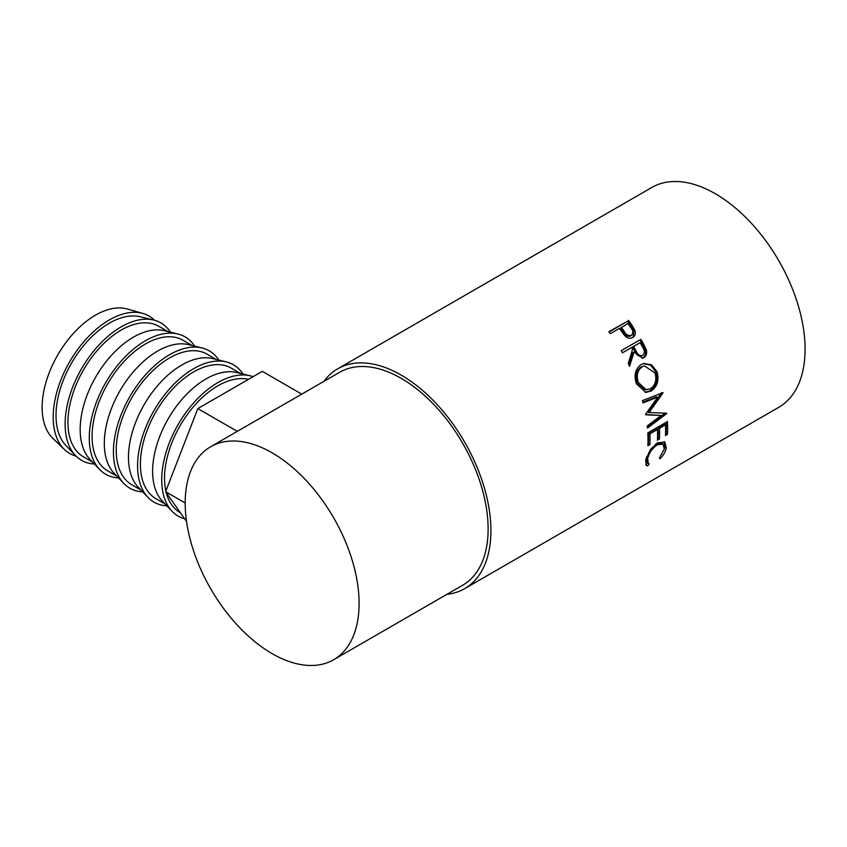<?xml version="1.0" encoding="UTF-8"?>
<svg xmlns="http://www.w3.org/2000/svg" width="847" height="847" viewBox="0 0 847 847"><rect width="100%" height="100%" fill="white"/><g stroke="black" fill="none" stroke-linecap="round" stroke-linejoin="round"><path stroke-width="1.27" d="M154.482 320.24A79.332 45.802 120 0 0 142.889 313.454L127.346 309.007A75.372 43.515 120 0 0 95.436 315.19A75.372 43.515 120 0 0 47.781 376.671A75.372 43.515 120 0 0 52.747 438.217L64.372 449.461A79.332 45.802 120 0 0 76.039 456.099M142.889 313.454A79.332 45.802 120 0 0 109.305 319.954A79.332 45.802 120 0 0 59.142 384.676A79.332 45.802 120 0 0 64.372 449.461M170.491 332.193A79.332 45.802 120 0 0 153.731 320.05L140.189 316.746A75.372 43.515 120 0 0 109.305 323.194A75.372 43.515 120 0 0 61.937 383.86A75.372 43.515 120 0 0 65.875 445.469L75.499 455.548A79.332 45.802 120 0 0 94.398 463.987M153.731 320.05A79.332 45.802 120 0 0 121.216 326.836A79.332 45.802 120 0 0 71.36 390.689A79.332 45.802 120 0 0 75.499 455.548M92.609 462.123L83.535 456.882A75.372 43.515 -60 0 1 71.984 396.491A75.372 43.515 -60 0 1 121.216 330.065A75.372 43.515 -60 0 1 158.897 326.339L167.981 331.579M194.641 346.137A79.332 45.802 120 0 0 177.881 333.993L164.339 330.69A75.372 43.515 120 0 0 133.455 337.138A75.372 43.515 120 0 0 86.098 397.804A75.372 43.515 120 0 0 90.026 459.413L99.65 469.492A79.332 45.802 120 0 0 118.548 477.93M177.881 333.993A79.332 45.802 120 0 0 145.366 340.78A79.332 45.802 120 0 0 95.52 404.633A79.332 45.802 120 0 0 99.65 469.492M116.77 476.067L107.685 470.826A75.372 43.515 -60 0 1 96.135 410.435A75.372 43.515 -60 0 1 145.366 344.02A75.372 43.515 -60 0 1 183.058 340.282L192.131 345.523M218.791 360.081A79.332 45.802 120 0 0 202.031 347.937L188.489 344.634A75.372 43.515 120 0 0 157.606 351.082A75.372 43.515 120 0 0 110.248 411.748A75.372 43.515 120 0 0 114.176 473.357L123.81 483.436A79.332 45.802 120 0 0 142.698 491.874M202.031 347.937A79.332 45.802 120 0 0 169.527 354.724A79.332 45.802 120 0 0 119.671 418.577A79.332 45.802 120 0 0 123.81 483.436M140.92 490.011L131.836 484.77A75.372 43.515 -60 0 1 120.285 424.379A75.372 43.515 -60 0 1 169.527 357.963A75.372 43.515 -60 0 1 207.208 354.226L216.292 359.467M242.951 374.025A79.332 45.802 120 0 0 226.191 361.881L212.65 358.588A75.372 43.515 120 0 0 181.766 365.025A75.372 43.515 120 0 0 134.398 425.692A75.372 43.515 120 0 0 138.336 487.3L147.96 497.38A79.332 45.802 120 0 0 166.859 505.828M226.191 361.881A79.332 45.802 120 0 0 193.677 368.667A79.332 45.802 120 0 0 143.821 432.521A79.332 45.802 120 0 0 147.96 497.38M165.07 503.954L155.996 498.714A75.372 43.515 -60 0 1 144.445 438.323A75.372 43.515 -60 0 1 193.677 371.907A75.372 43.515 -60 0 1 231.358 368.17L240.442 373.411M253.126 376.661A79.332 45.802 120 0 0 250.341 375.824L236.8 372.532A75.372 43.515 120 0 0 205.916 378.969A75.372 43.515 120 0 0 158.558 439.635A75.372 43.515 120 0 0 162.486 501.244L172.11 511.323A79.332 45.802 120 0 0 184.625 518.766M250.341 375.824A79.332 45.802 120 0 0 217.827 382.611A79.332 45.802 120 0 0 167.981 446.475A79.332 45.802 120 0 0 172.11 511.323M180.453 512.837L180.146 512.657A75.372 43.515 -60 0 1 166.245 492.626M165.853 490.995A75.372 43.515 -60 0 1 217.827 385.851A75.372 43.515 -60 0 1 248.467 379.35M628.474 320.325A126.934 73.287 60 0 1 631.608 324.719L634.827 330.108C635.938 333.443 635.229 335.888 632.698 337.466C630.03 338.885 627.383 338.292 624.758 335.677L620.491 330.034A126.934 73.287 60 0 0 619.348 328.424L610.285 333.654A126.934 73.287 60 0 0 608.845 331.664L627.691 321.204A124.954 72.143 60 0 1 630.771 325.534L633.937 330.838L633.207 337.148M640.904 339.308A126.934 73.287 60 0 1 643.635 344.136L646.314 349.843C647.214 353.432 646.377 356.047 643.815 357.709L642.682 358.217L634.043 352.034L629.586 366.338A126.934 73.287 60 0 0 628.241 363.575L632.561 349.335A126.934 73.287 60 0 0 631.566 347.566L622.513 352.797A126.934 73.287 60 0 0 621.264 350.637L639.919 339.891A124.954 72.143 60 0 1 642.608 344.644L645.245 350.266C646.113 353.802 645.266 356.396 642.704 358.059L642.1 358.355M656.944 371.642C659.347 380.176 657.41 386.656 651.142 391.07L645.848 392.394L636.372 383.765C633.704 375.348 635.282 368.943 641.105 364.559L643.815 363.469L651.502 364.782L656.944 371.642L655.716 371.717C658.066 380.123 656.107 386.528 649.84 390.933L645.181 392.299M645.541 414.321A126.934 73.287 60 0 1 645.626 414.818L661.105 415.475L647.246 425.935A126.934 73.287 60 0 1 647.457 428.084L666.758 413.569A126.934 73.287 60 0 0 666.727 413.262L649.109 412.521L662.989 392.934A126.934 73.287 60 0 0 662.915 392.616L642.407 400.631A126.934 73.287 60 0 1 643.011 402.897L657.77 397.127L645.541 414.321M667.447 421.584A126.934 73.287 60 0 1 667.489 434.395L665.477 435.559A126.934 73.287 60 0 0 665.53 424.834L659.485 428.328A126.934 73.287 60 0 1 659.442 439.042L657.42 440.207A126.934 73.287 60 0 0 657.473 429.482L649.924 433.844A126.934 73.287 60 0 1 649.871 444.569L647.86 445.734A126.934 73.287 60 0 0 647.807 432.923L667.447 421.584M660.067 458.809L659.326 458.036L664.313 449.143L663.074 444.146L657.314 444.802C652.116 448.476 648.897 453.166 647.669 458.852L648.326 463.341L649.257 463.86L647.648 465.977L646.325 465.384L645.658 460.027L650.358 449.556L657.611 442.79L664.853 442.07L666.303 448.084C665.562 451.652 663.487 455.22 660.067 458.809M323.946 381.341A126.934 73.287 60 0 1 337.699 368.816A126.934 73.287 60 0 1 401.171 375.105A126.934 73.287 60 0 1 484.092 486.961A126.934 73.287 60 0 1 464.643 588.676A126.934 73.287 60 0 1 446.909 594.329M337.699 368.816L651.851 187.441A126.934 73.287 60 0 1 715.323 193.73A126.934 73.287 60 0 1 798.255 305.587A126.934 73.287 60 0 1 778.795 407.301L464.643 588.676M272.141 452.838A122.974 71 60 0 1 352.479 561.201A122.974 71 60 0 1 333.633 659.739A122.974 71 60 0 1 272.141 653.64A122.974 71 60 0 1 191.814 545.277A122.974 71 60 0 1 210.659 446.74A122.974 71 60 0 1 272.141 452.838M210.659 446.74L339.689 372.257A122.974 71 60 0 1 401.171 378.344A122.974 71 60 0 1 481.509 486.707A122.974 71 60 0 1 462.653 585.245L333.633 659.739M663.074 444.146L661.719 443.161L656.361 443.574M657.314 444.802L655.917 443.828M646.452 457.052L646.949 462.113L648.326 463.341M647.669 458.852L646.293 457.74M647.913 462.631L645.753 464.601M647.648 465.977L646.314 464.728M664.112 441.647L664.927 446.972L664.302 449.185M666.303 448.084L664.927 446.972M667.489 434.395L665.551 433.802M665.53 424.834L664.133 424.103L658.087 427.587A124.954 72.143 60 0 1 658.034 438.143L657.505 438.45M659.485 428.328L658.087 427.587M659.442 439.042L658.034 438.143M657.473 429.482L656.076 428.751L648.527 433.113A124.954 72.143 60 0 1 648.474 443.669L647.934 443.976M649.924 433.844L648.527 433.113M649.871 444.569L648.474 443.669M666.123 422.346A124.954 72.143 60 0 1 666.091 433.495M642.831 402.219L656.436 396.851L657.77 397.127M645.562 414.448L661.105 415.475M665.371 412.997L666.758 413.569M665.096 413.198L647.299 426.528M662.989 392.934L661.666 392.68L647.743 412.108L649.109 412.521M651.142 391.07L649.84 390.933M643.275 363.617L650.602 365.152L655.716 371.717M644.482 365.883L640.957 367.047C636.245 370.637 634.964 375.814 637.124 382.579L645.012 389.768L650.454 388.805C655.44 385.152 656.944 379.858 654.964 372.913L644.482 365.883L642.121 366.804C637.41 370.404 636.161 375.645 638.352 382.505L646.346 389.853M640.957 367.047L642.121 366.804M637.124 382.579L638.352 382.505M646.314 349.843L645.245 350.266M643.815 357.709L642.704 358.059M634.043 352.034L632.995 352.511L628.982 365.11M631.566 347.566L622.492 352.776M621.274 350.647L639.919 339.891M641.084 356.111L642.725 355.475C639.792 356.216 637.558 354.681 636.012 350.87L633.588 346.402L640.131 342.622L632.582 346.952L634.975 351.346C636.489 355.105 638.702 356.608 641.634 355.856M633.588 346.402L632.582 346.952M640.131 342.622A126.934 73.287 60 0 1 642.64 347.185C644.874 350.52 644.906 353.284 642.725 355.475M634.827 330.108L633.937 330.838M609.057 331.96L627.691 321.204M621.37 327.27L624.08 331.251C625.975 334.787 628.4 336.153 631.375 335.359C633.503 333.252 633.302 330.679 630.793 327.62A126.934 73.287 60 0 0 627.913 323.49L620.555 328.117L623.223 332.035C625.086 335.518 627.489 336.862 630.454 336.047L631.068 335.592M624.08 331.251L623.223 332.035M237.287 431.367L197.827 408.582L165.589 491.684L186.552 521.519M185.197 503.002L165.589 491.684M301.776 394.141L262.316 371.357L197.827 408.582M643.635 344.136L642.608 344.644M636.012 350.87L634.975 351.346M631.608 324.719L630.771 325.534"/></g></svg>
